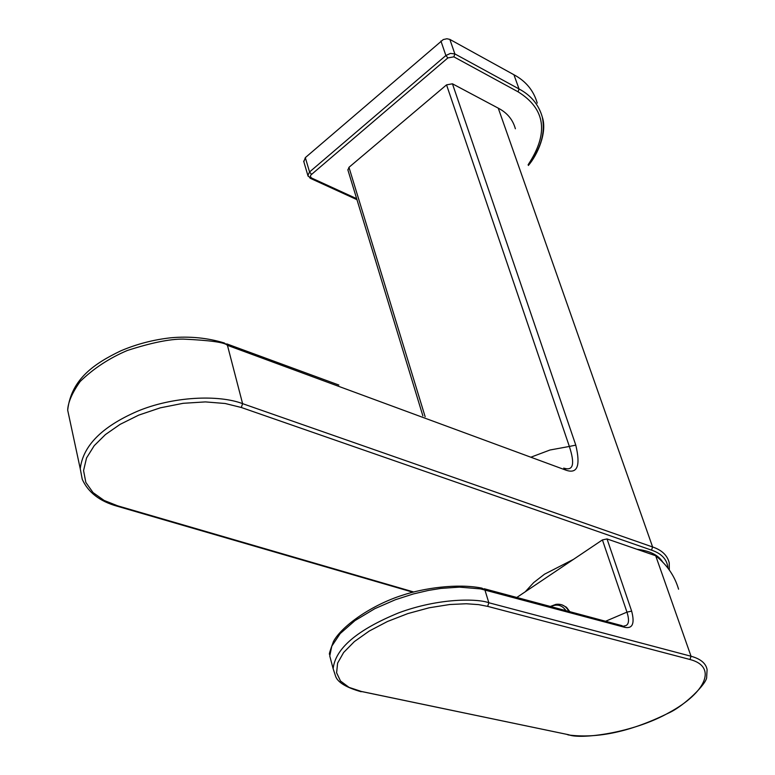 <?xml version="1.0" encoding="UTF-8"?>
<svg xmlns="http://www.w3.org/2000/svg" width="775" height="775" viewBox="0 0 775 775"><rect width="100%" height="100%" fill="white"/><g stroke="black" fill="none" stroke-linecap="round" stroke-linejoin="round"><path stroke-width="1.16" d="M561.856 604.781L566.467 607.251L569.693 611.523M605.633 621.24L626.965 612.124L602.417 539.913L516.954 597.37M602.417 539.913L607.028 538.935L655.698 555.762C667.072 564.868 674.696 576.009 678.571 589.203M484.22 588.738L621.918 625.648L624.834 627.343C632.603 628.864 634.88 623.449 631.644 611.107L626.965 612.124C629.775 621.143 628.738 625.774 623.875 626.006M624.834 627.343L480.49 588.893L459.43 587.121L440.917 588.409L428.439 590.424L413.317 593.96L395.337 599.743L374.829 608.675L355.008 620.581L340.177 633.592L331.807 646.127L329.753 655.931L333.143 668.709C335.304 648.539 357.13 629.93 398.65 612.87C439.367 597.728 477.662 598.552 488.841 602.747L691.038 656.241C700.639 658.905 705.986 663.371 707.091 669.658L706.664 676.953C707.517 683.037 683.928 706.519 667.924 713.349C630.947 731.571 597.757 738.769 568.356 734.952L566.632 734.312M655.698 555.762L691.038 656.241L689.973 659.496C717.514 666.636 706.006 692.598 669.329 712.458C632.632 733.46 579.748 739.553 568.763 734.758L361.576 691.533L349.031 687.377L340.516 681.031L336.602 672.797L337.619 663.109L343.625 652.502L354.359 641.593L369.258 631.034L387.471 621.492L407.863 613.577L429.214 607.774L449.684 604.519L466.288 603.754L478.65 604.626L487.669 606.37L488.841 602.747L484.898 589.901L481.914 588.128C457.085 583.139 423.228 588.254 402.341 595.278C372.455 604.703 342.259 625.377 333.512 641.4C326.198 661.046 331.09 651.203 329.753 655.931L331.797 663.632M660.794 560.286L657.801 556.528M303.839 161.733L305.331 157.625L443.261 39.554L446.923 38.75L449.858 39.409L513.932 74.749C525.896 81.172 533.665 90.627 537.23 103.114M525.237 591.8L533.675 582.597L544.505 574.197L573.519 559.347M636.934 549.281C649.993 550.812 658.643 555.181 662.887 562.379M347.936 170.093L348.973 167.322L446.545 84.862L452.445 83.797L498.257 108.161C507.131 112.733 512.837 119.602 515.375 128.776M667.982 568.259C667.246 559.608 661.763 553.573 651.533 550.143L241.306 407.485L242.594 403.649L227.443 345.33C224.886 342.414 210.161 340.341 183.287 339.101C169.899 338.956 151.222 342.753 127.255 350.513C109.159 358.224 93.455 368.561 80.135 381.523C72.182 392.789 68.035 402.322 67.677 410.149L70.544 423.528M564.626 468.332C573.355 470.861 574.934 463.566 569.354 446.448L575.786 445.121C580.688 465.717 577.472 474.087 566.147 470.231L227.443 345.33L224.324 342.986C207.429 337.842 189.652 336.098 171.013 337.764C153.46 339.692 136.681 344.061 120.706 350.881C95.131 363.204 71.242 378.713 67.677 410.149L80.251 468.739C82.983 445.887 101.854 426.812 136.855 411.506C172.563 396.287 218.773 394.494 242.594 403.649L652.608 546.976L498.257 108.161M551.064 606.505C557.012 603.744 561.952 605.081 565.895 610.497M550.57 606.37L555.811 604.393C561.604 603.589 565.944 605.885 568.811 611.291M631.644 611.107L607.028 538.935M568.763 734.758L359.387 691.038M361.576 691.533L361.15 691.746C346.318 687.541 337.823 682.417 335.653 676.391L333.143 668.709M487.669 606.37L689.973 659.496M528.124 164.755C548.962 133.252 545.61 108.936 518.078 91.818L453.869 56.846L447.882 57.922L310.756 175.102L310.387 176.681L311.598 178.027L356.655 198.671M440.917 40.998L445.887 55.519L450.44 53.407L454.857 53.911L449.858 39.409M453.869 56.846L454.857 53.911L519.037 88.96C531.03 95.335 538.79 104.722 542.326 117.151C545.532 133.106 540.814 149.013 528.163 164.862M308.14 176.264L307.869 175.47L309.554 171.982L445.887 55.519L447.882 57.922M518.078 91.818L519.037 88.96L513.932 74.749M311.598 178.027L310.019 178.172M311.502 174.268L309.554 171.982L305.331 157.625M241.306 407.485L225.138 403.494L205.394 401.905L183.2 403.3L160.299 407.834L138.706 415.129L120.106 424.361L105.458 434.543L94.221 445.664L86.538 457.967L83.564 470.57L85.841 482.438L93.048 492.6L104.15 500.466L117.722 505.842L413.521 591.935M425.146 416.727L348.973 167.322M117.722 505.842L115.901 505.833M446.545 84.862L569.354 446.448L549.988 450.004L530.952 457.173M575.786 445.121L452.445 83.797M651.533 550.143L652.608 546.976C661.85 550.085 667.382 555.365 669.232 562.834L669.319 570.032M566.147 470.231L563.783 468.052M528.376 165.453C537.676 154.68 547.421 132.273 542.326 117.151M356.955 199.669L310.572 178.434L307.869 175.47L303.655 161.113M422.879 415.884L347.82 169.696M412.688 592.158L117.083 506.182C99.762 501.338 88.147 492.367 82.247 479.279L80.251 468.739M338.84 385.03L226.736 343.868"/></g></svg>
